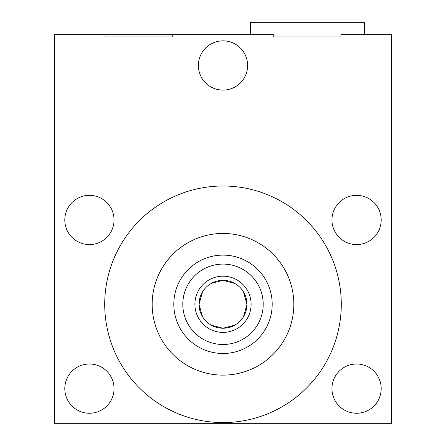 <?xml version="1.0" encoding="UTF-8"?>
<svg xmlns="http://www.w3.org/2000/svg" width="446" height="446" viewBox="0 0 446 446"><rect width="100%" height="100%" fill="white"/><g stroke="black" fill="none" stroke-linecap="round" stroke-linejoin="round"><path stroke-width="0.67" d="M223 233.459A70.836 70.836 0 0 0 152.164 304.295A70.836 70.836 0 0 0 223 375.125A70.836 70.836 0 0 0 293.836 304.295A70.836 70.836 0 0 0 223 233.459A70.836 70.836 0 0 0 152.164 304.295A70.836 70.836 0 0 0 223 375.125L223 422.574A118.285 118.285 0 0 1 104.715 304.295A118.285 118.285 0 0 1 223 186.01L223 233.459L223 186.01A118.285 118.285 0 0 1 341.285 304.295A118.285 118.285 0 0 1 223 422.574L223 375.125A70.836 70.836 0 0 0 293.836 304.295A70.836 70.836 0 0 0 223 233.459M223 186.01A118.285 118.285 0 0 0 104.715 304.295A118.285 118.285 0 0 0 223 422.574A118.285 118.285 0 0 0 341.285 304.295A118.285 118.285 0 0 0 223 186.01M172.245 36.918L105.1 36.918L105.1 34.665L54.345 34.665L54.345 423.7L391.655 423.7L391.655 34.665L340.9 34.665L340.9 36.918L273.755 36.918L273.755 34.665L172.245 34.665L172.245 36.918L172.245 34.665L273.755 34.665L273.755 36.918L340.9 36.918L340.9 34.665L391.655 34.665L391.655 423.7L54.345 423.7L54.345 34.665L172.245 34.665L105.1 34.665L105.1 36.918L172.245 36.918M356.577 363.997A24.625 24.625 0 0 1 381.196 388.622A24.625 24.625 0 0 1 356.577 413.241A24.625 24.625 0 0 1 331.952 388.622A24.625 24.625 0 0 1 356.577 363.997A24.625 24.625 0 0 0 331.952 388.622A24.625 24.625 0 0 0 356.577 413.241A24.625 24.625 0 0 0 381.196 388.622A24.625 24.625 0 0 0 356.577 363.997M89.423 363.997A24.625 24.625 0 0 1 114.048 388.622A24.625 24.625 0 0 1 89.423 413.241A24.625 24.625 0 0 1 64.804 388.622A24.625 24.625 0 0 1 89.423 363.997A24.625 24.625 0 0 0 64.804 388.622A24.625 24.625 0 0 0 89.423 413.241A24.625 24.625 0 0 0 114.048 388.622A24.625 24.625 0 0 0 89.423 363.997M356.577 195.342A24.625 24.625 0 0 1 381.196 219.962A24.625 24.625 0 0 1 356.577 244.586A24.625 24.625 0 0 1 331.952 219.962A24.625 24.625 0 0 1 356.577 195.342A24.625 24.625 0 0 0 331.952 219.962A24.625 24.625 0 0 0 356.577 244.586A24.625 24.625 0 0 0 381.196 219.962A24.625 24.625 0 0 0 356.577 195.342M89.423 195.342A24.625 24.625 0 0 1 114.048 219.962A24.625 24.625 0 0 1 89.423 244.586A24.625 24.625 0 0 1 64.804 219.962A24.625 24.625 0 0 1 89.423 195.342A24.625 24.625 0 0 0 64.804 219.962A24.625 24.625 0 0 0 89.423 244.586A24.625 24.625 0 0 0 114.048 219.962A24.625 24.625 0 0 0 89.423 195.342M223 40.854A24.625 24.625 0 0 1 247.625 65.478A24.625 24.625 0 0 1 223 90.098A24.625 24.625 0 0 1 198.375 65.478A24.625 24.625 0 0 1 223 40.854A24.625 24.625 0 0 0 198.375 65.478A24.625 24.625 0 0 0 223 90.098A24.625 24.625 0 0 0 247.625 65.478A24.625 24.625 0 0 0 223 40.854M250.323 34.665L250.323 22.3L364.332 22.3L364.332 34.665L364.332 22.3L250.323 22.3L250.323 34.665M226.273 255.212L223 255.101L223 264.093A40.196 40.196 0 0 0 182.804 304.295A40.196 40.196 0 0 0 223 344.49L223 353.483L226.25 353.377L223 353.483A49.194 49.194 0 0 0 272.194 304.295A49.194 49.194 0 0 0 223 255.101L226.267 255.207L223 255.101A49.194 49.194 0 0 0 173.806 304.295A49.194 49.194 0 0 0 223 353.483L219.733 353.377M272.01 308.537L272.066 307.807M271.999 299.968L272.066 300.743M271.726 311.052L271.296 313.633M271.224 313.995L270.956 315.238M270.906 315.461L270.588 316.744M271.19 294.41L271.101 293.986M270.906 293.117L270.755 292.504M270.588 291.84L270.9 293.089M270.917 293.178L271.229 294.622M271.285 294.89L271.714 297.465M231.067 352.819L229.305 353.076M232.126 352.63L233.804 352.284M235.455 351.883L232.143 352.624M216.689 353.076L214.242 352.697M213.879 352.63L210.545 351.883M219.733 255.207L223 255.101A49.194 49.194 0 0 1 272.194 304.295A49.194 49.194 0 0 1 223 353.483A49.194 49.194 0 0 1 173.806 304.295A49.194 49.194 0 0 1 223 255.101L219.75 255.207M173.99 300.047L173.934 300.777M174.001 308.615L173.934 307.84M214.933 255.764L216.695 255.508M213.874 255.954L212.196 256.299M210.545 256.701L213.857 255.959M229.311 255.508L231.758 255.887M232.121 255.954L235.455 256.701M223 353.483L223 344.49A40.196 40.196 0 0 0 263.196 304.295A40.196 40.196 0 0 0 223 264.093L223 255.101M223 264.093A40.196 40.196 0 0 0 182.804 304.295A40.196 40.196 0 0 0 223 344.49A40.196 40.196 0 0 0 263.196 304.295A40.196 40.196 0 0 0 223 264.093M234.685 283.388L223 280.344L223 328.239A23.95 23.95 0 0 1 199.05 304.295A23.95 23.95 0 0 1 223 280.344A23.95 23.95 0 0 1 246.95 304.295A23.95 23.95 0 0 1 223 328.239A23.95 23.95 0 0 0 246.95 304.295A23.95 23.95 0 0 0 223 280.344A23.95 23.95 0 0 0 199.05 304.295A23.95 23.95 0 0 0 223 328.239L234.685 325.195M243.533 316.621L246.95 304.295L243.533 291.963M211.315 325.195L223 328.239L223 280.344L211.315 283.388M202.467 291.963L199.05 304.295L202.467 316.621M174.275 297.532L174.704 294.951M174.776 294.589L175.044 293.345M175.094 293.122L175.412 291.84M174.81 314.179L174.899 314.597M175.094 315.467L175.245 316.08M175.412 316.744L175.1 315.495M175.083 315.406L174.771 313.962M174.715 313.694L174.286 311.118M223 276.18A28.109 28.109 0 0 0 194.891 304.295A28.109 28.109 0 0 0 223 332.404A28.109 28.109 0 0 0 251.109 304.295A28.109 28.109 0 0 0 223 276.18"/></g></svg>
